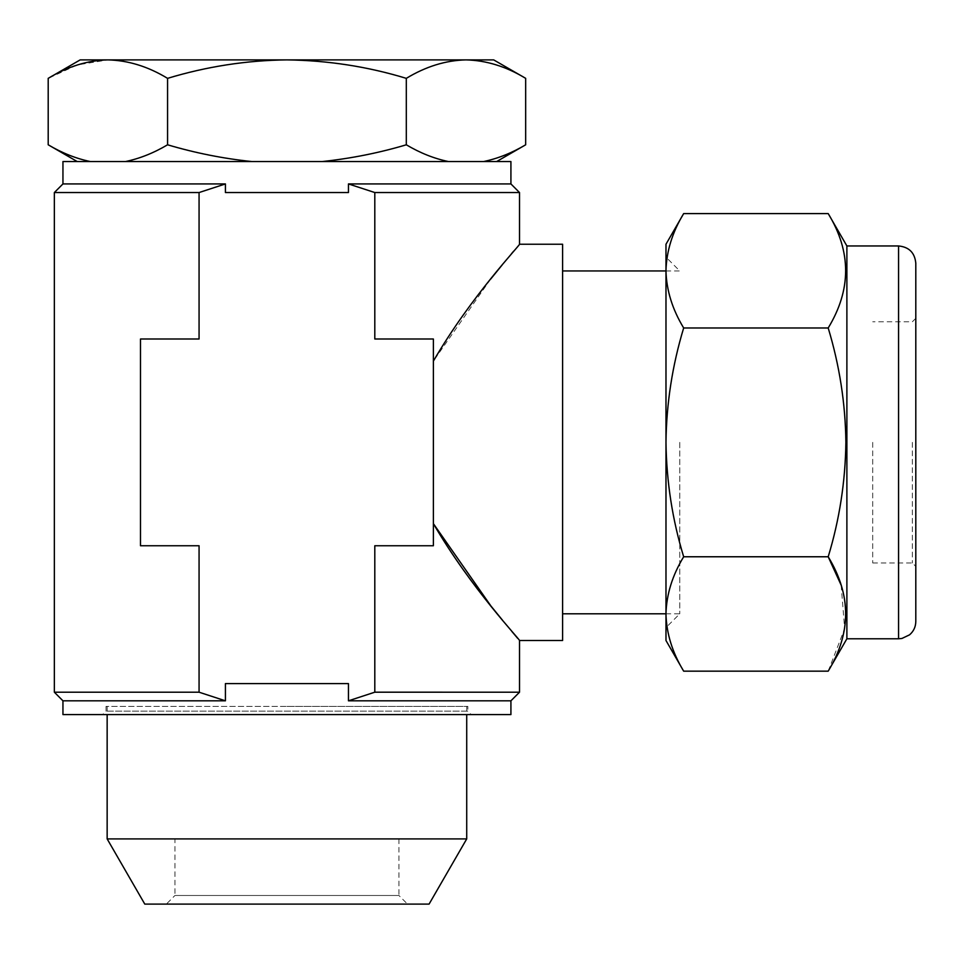 <?xml version="1.0" encoding="UTF-8"?>
<svg xmlns="http://www.w3.org/2000/svg" width="964" height="964" viewBox="0 0 964 964"><rect width="100%" height="100%" fill="white"/><g stroke="black" fill="none" stroke-linecap="round" stroke-linejoin="round"><path stroke-width="0.72" stroke-dasharray="4.82 3.62" d="M286.935 706.395L466.721 706.395L286.935 706.395M107.149 838.909L466.721 838.909M144.793 904.111L429.076 904.111M174.942 838.909L398.927 838.909L174.942 838.909L174.942 895.496L398.927 895.496L407.543 904.111L166.326 904.111L407.543 904.111M398.927 838.909L398.927 895.496L174.942 895.496L166.326 904.111M471.263 714.589L102.582 714.589L471.263 714.589L467.841 711.143L106.028 711.143L467.841 711.143L467.841 706.395L106.028 706.395L467.817 706.395M519.524 692.2L374.803 692.2L348.45 700.816L510.92 700.816M510.92 714.589L62.949 714.589M62.949 700.816L225.419 700.816L199.066 692.188L54.346 692.2M348.45 700.816L348.45 683.584L225.419 683.584L225.419 700.816M54.346 192.547L199.066 192.547L225.419 183.931L225.419 192.547L348.45 192.547L348.45 183.931L510.92 183.931M62.949 161.542L510.92 161.542M348.45 183.931L374.803 192.547L519.524 192.547M562.602 244.241L562.602 640.506M490.616 279.15L433.378 361.102L433.378 442.368L433.378 339.003L374.803 339.003L374.803 192.547M519.524 244.241L513.595 251.243M511.498 253.725L502.22 264.871M679.765 442.368L679.765 613.803L679.765 442.368M915.8 621.551L915.8 263.184M872.721 442.368L872.721 562.976L872.721 442.368M912.354 442.368L912.354 562.976L912.354 442.368M846.886 245.965L846.886 638.783M828.197 671.161L844.645 628.576L841.126 585.088M683.669 213.586C672.342 232.264 666.437 251.327 665.979 270.788C666.449 290.285 672.354 309.348 683.669 327.977C672.318 365.501 666.425 403.627 665.979 442.368L665.979 627.588L665.979 442.368C666.498 481.614 672.39 519.753 683.669 556.77L828.197 556.77C839.475 519.753 845.368 481.614 845.886 442.368C845.44 403.627 839.548 365.501 828.197 327.977C851.441 289.947 851.441 251.809 828.197 213.586M915.8 442.368L915.8 566.422L915.8 442.368M683.669 327.977L828.197 327.977M683.669 556.77C672.342 575.436 666.437 594.511 665.979 613.96C666.449 633.469 672.354 652.532 683.669 671.161M665.979 244.241L665.979 640.506M225.419 683.584L348.45 683.584L225.419 683.584M199.066 192.547L199.066 339.003L199.066 192.547L199.066 339.003L140.491 339.003L140.491 545.745L199.066 545.745L199.066 692.188M348.45 192.547L225.419 192.547L348.45 192.547M374.803 692.188L374.803 545.745L374.803 692.188L374.803 545.745L433.378 545.745L433.378 339.003L374.803 339.003L433.378 339.003L433.378 361.102M140.491 545.745L199.066 545.745L140.491 545.745L140.491 339.003L140.491 545.745M199.066 339.003L140.491 339.003L199.066 339.003M433.378 545.745L374.803 545.745L433.378 545.745L433.378 523.645L433.378 545.745M502.521 620.226L511.812 631.384M517.608 638.252L519.524 640.506M433.378 442.368L433.378 523.645L433.378 442.368M62.949 183.931L225.419 183.931M448.356 161.542L322.193 161.542L448.356 161.542C434.149 158.578 420.135 152.987 406.302 144.793L406.302 78.349C367.658 66.576 327.868 60.431 286.935 59.889L493.689 59.889M251.676 161.542L125.513 161.542L251.676 161.542C223.274 158.578 195.234 152.987 167.567 144.793L167.567 78.349C148.082 66.528 128.188 60.371 107.884 59.889L286.935 59.889C246.507 60.346 206.718 66.504 167.567 78.349M90.255 161.542L125.513 161.542L90.255 161.542C76.048 158.578 62.033 152.987 48.2 144.793M483.615 161.542L496.665 161.542L483.615 161.542M80.181 59.889L107.884 59.889L77.771 64.853M525.669 78.349C506.184 66.528 486.29 60.371 465.986 59.889C445.633 60.383 425.739 66.54 406.302 78.349M76.662 65.215L48.2 78.349M125.513 161.542C139.744 158.566 153.77 152.987 167.567 144.793M322.193 161.542C350.908 158.518 378.948 152.939 406.302 144.793M106.028 706.395L106.052 711.143L102.582 714.589M898.569 245.965L898.569 638.783M466.721 706.395L466.721 714.589M665.979 270.944L679.765 270.944L665.979 257.159M915.8 318.325L912.354 321.771L872.721 321.771M665.979 613.803L679.765 613.803L665.979 627.588M872.721 562.976L912.354 562.976L915.8 566.422M107.149 706.395L107.149 714.589"/><path stroke-width="1.45" d="M466.721 838.909L107.149 838.909L144.793 904.111L429.076 904.111L466.721 838.909L466.721 714.589M62.949 700.816L54.346 692.2L199.066 692.2L225.419 700.816L62.949 700.816L62.949 714.589L510.92 714.589L510.92 700.816L348.45 700.816L374.803 692.188L519.524 692.2L519.524 640.506L562.602 640.506L562.602 244.241L519.524 244.241L519.524 192.547L374.803 192.547L374.803 339.003L433.378 339.003L433.378 545.745L374.803 545.745L374.803 692.188M374.803 192.547L348.45 183.931L510.92 183.931L510.92 161.542L62.949 161.542L62.949 183.931L54.346 192.547L54.346 692.2M348.45 183.931L348.45 192.547L225.419 192.547L225.419 183.931L62.949 183.931M510.92 183.931L519.524 192.547M433.378 361.102C471.047 296.297 520.138 245.049 519.524 244.241C520.295 244.868 471.083 296.237 433.378 361.102M513.595 251.243L511.498 253.725M502.22 264.871L490.616 279.15M898.569 245.965C909.04 246.977 914.776 252.725 915.8 263.184L915.8 621.551C915.692 626.913 913.607 631.336 909.558 634.83L901.93 638.457L898.569 638.783L898.569 245.965L846.886 245.965L828.197 213.586C851.441 251.616 851.441 289.754 828.197 327.977C839.548 365.501 845.44 403.627 845.886 442.368C845.368 481.614 839.475 519.753 828.197 556.77C851.441 594.8 851.441 632.938 828.197 671.161L683.669 671.161C672.342 652.483 666.437 633.42 665.979 613.96L665.979 613.96C666.449 594.463 672.354 575.4 683.669 556.77L828.197 556.77L841.126 585.088M898.569 638.783L846.886 638.783L846.886 245.965M683.669 556.77C672.39 519.753 666.498 481.614 665.979 442.368C666.425 403.627 672.318 365.501 683.669 327.977C672.342 309.299 666.437 290.236 665.979 270.788L665.979 270.776C666.449 251.279 672.354 232.216 683.669 213.586L828.197 213.586M683.669 327.977L828.197 327.977M683.669 671.161L665.979 640.506L665.979 244.241L683.669 213.586M225.419 700.816L225.419 683.584L348.45 683.584L348.45 700.816M225.419 183.931L199.066 192.547L54.346 192.547M199.066 692.188L199.066 545.745L140.491 545.745L140.491 339.003L199.066 339.003L199.066 192.547M433.378 523.645C470.998 588.365 520.09 639.65 519.524 640.506C520.355 639.976 470.974 588.365 433.378 523.645L490.893 605.946M491.025 606.115L502.521 620.226M511.812 631.384L517.608 638.252M107.884 59.889L80.181 59.889L48.2 78.349C67.685 66.528 87.579 60.371 107.884 59.889C128.236 60.383 148.131 66.54 167.567 78.349C206.718 66.504 246.507 60.346 286.935 59.889L107.884 59.889M525.669 78.349L493.689 59.889L286.935 59.889C327.868 60.431 367.658 66.576 406.302 78.349C425.787 66.528 445.681 60.371 465.986 59.889C486.338 60.383 506.233 66.54 525.669 78.349L525.669 144.793C511.836 152.987 497.822 158.578 483.615 161.542C497.846 158.566 511.872 152.987 525.669 144.793L496.665 161.542M77.771 64.853L76.662 65.215M90.255 161.542C76.023 158.566 61.997 152.987 48.2 144.793L48.2 78.349M251.676 161.542C223.274 158.578 195.234 152.987 167.567 144.793C153.734 152.987 139.72 158.578 125.513 161.542M167.567 144.793L167.567 78.349M448.356 161.542C434.125 158.566 420.099 152.987 406.302 144.793C378.948 152.939 350.908 158.518 322.193 161.542M406.302 144.793L406.302 78.349M562.602 270.944L665.979 270.944M846.886 638.783L828.197 671.161M562.602 613.803L665.979 613.803M510.92 700.816L519.524 692.2M77.204 161.542L48.2 144.793M107.149 714.589L107.149 838.909"/></g></svg>
